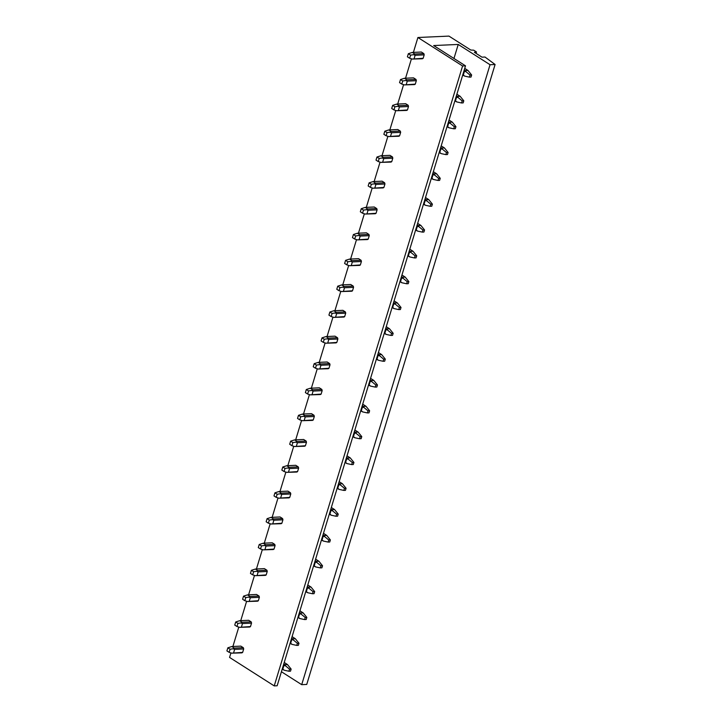<?xml version="1.0" encoding="UTF-8"?>
<svg xmlns="http://www.w3.org/2000/svg" width="722" height="722" viewBox="0 0 722 722"><rect width="100%" height="100%" fill="white"/><g stroke="black" fill="none" stroke-linecap="round" stroke-linejoin="round"><path stroke-width="1.08" d="M465.509 65.837L462.585 65.973L274.234 685.9L277.158 685.765L465.509 65.837L433.678 45.549L458.226 44.448L453.957 58.482M281.427 671.74L301.706 684.664L306.742 684.438L495.093 64.502L485.003 57.029L481.998 57.164L474.372 52.3L476.475 51.957L476.051 53.374M458.226 44.448L490.048 64.727L301.706 684.664M490.048 64.727L495.093 64.502M476.475 51.957L473.686 50.179L470.834 50.053L448.949 36.1L417.912 37.499L413.39 52.381M411.441 58.807L405.547 78.211M403.598 84.636L397.696 104.049M395.746 110.466L389.853 129.879M387.894 136.305L382.001 155.708M380.052 162.134L374.158 181.538M372.2 187.964L366.307 207.367M364.357 213.793L358.455 233.197M356.506 239.623L350.612 259.027M348.663 265.452L342.76 284.856M340.811 291.282L334.918 310.686M332.959 317.111L327.066 336.515M325.117 342.941L319.223 362.345M317.265 368.771L311.372 388.183M309.422 394.609L303.52 414.013M301.57 420.439L295.677 439.842M293.728 446.268L287.825 465.672M285.876 472.098L279.983 491.502M278.024 497.927L272.131 517.331M270.181 523.757L264.288 543.161M262.33 549.586L256.436 568.99M254.487 575.416L248.585 594.82M246.635 601.245L240.742 620.649M238.792 627.075L232.89 646.488M230.941 652.905L229.569 657.426L274.234 685.9M462.585 65.973L417.912 37.499M413.58 54.682L410.583 55.134L408.345 53.708L412.307 52.435L421.359 52.029L423.823 53.599A3.411 2.419 -92.6 0 1 424.184 54.872L415.141 55.278L413.58 54.682L414.78 54.006L423.823 53.599M423.146 58.292L412.244 59.069L422.253 58.762A3.411 2.419 -92.6 0 0 423.146 58.292L424.184 54.872M405.728 80.512L402.732 80.963L400.502 79.537L404.455 78.265L413.507 77.859L415.98 79.429A3.411 2.419 -92.6 0 1 416.341 80.702L407.289 81.108L405.728 80.512L406.928 79.835L415.98 79.429M415.294 84.122L404.401 84.898L414.41 84.591A3.411 2.419 -92.6 0 0 415.294 84.122L416.341 80.702M397.885 106.342L394.889 106.793L392.651 105.376L396.613 104.094L405.656 103.688L408.129 105.259A3.411 2.419 -92.6 0 1 408.49 106.531L399.447 106.937L397.885 106.342L399.076 105.665L408.129 105.259M407.452 109.952L396.549 110.728L406.558 110.43A3.411 2.419 -92.6 0 0 407.452 109.952L408.49 106.531M390.033 132.171L387.037 132.622L384.808 131.205L388.761 129.924L397.813 129.518L400.277 131.088A3.411 2.419 -92.6 0 1 400.647 132.361L391.595 132.767L390.033 132.171L391.234 131.494L400.277 131.088M399.6 135.79L388.698 136.557L398.715 136.259A3.411 2.419 -92.6 0 0 399.6 135.79L400.647 132.361M382.182 158.001L379.185 158.452L376.956 157.035L380.918 155.753L389.961 155.347L392.434 156.918A3.411 2.419 -92.6 0 1 392.795 158.19L383.743 158.596L382.182 158.001L383.382 157.333L392.434 156.918M391.757 161.62L380.855 162.387L390.864 162.089A3.411 2.419 -92.6 0 0 391.757 161.62L392.795 158.19M374.339 183.83L371.343 184.29L369.104 182.865L373.066 181.583L382.118 181.177L384.582 182.747A3.411 2.419 -92.6 0 1 384.943 184.02L375.9 184.426L374.339 183.83L375.539 183.162L384.582 182.747M383.905 187.449L373.003 188.216L383.012 187.919A3.411 2.419 -92.6 0 0 383.905 187.449L384.943 184.02M366.487 209.669L363.491 210.12L361.262 208.694L365.224 207.413L374.267 207.006L376.74 208.577A3.411 2.419 -92.6 0 1 377.101 209.849L368.049 210.255L366.487 209.669L367.688 208.992L376.74 208.577M376.063 213.279L365.161 214.046L375.169 213.748A3.411 2.419 -92.6 0 0 376.063 213.279L377.101 209.849M358.644 235.498L355.648 235.95L353.41 234.524L357.372 233.242L366.424 232.836L368.888 234.415A3.411 2.419 -92.6 0 1 369.249 235.679L360.206 236.085L358.644 235.498L359.845 234.821L368.888 234.415M368.211 239.108L357.309 239.875L367.317 239.578A3.411 2.419 -92.6 0 0 368.211 239.108L369.249 235.679M350.793 261.328L347.796 261.779L345.567 260.353L349.52 259.081L358.572 258.666L361.045 260.245A3.411 2.419 -92.6 0 1 361.406 261.508L352.354 261.924L350.793 261.328L351.993 260.651L361.045 260.245M360.359 264.938L349.466 265.705L359.475 265.407A3.411 2.419 -92.6 0 0 360.359 264.938L361.406 261.508M342.95 287.157L339.954 287.609L337.715 286.183L341.677 284.91L350.721 284.495L353.193 286.074A3.411 2.419 -92.6 0 1 353.554 287.338L344.511 287.753L342.95 287.157L344.141 286.481L353.193 286.074M352.517 290.767L341.614 291.544L351.623 291.237A3.411 2.419 -92.6 0 0 352.517 290.767L353.554 287.338M335.098 312.987L332.102 313.438L329.873 312.012L333.826 310.74L342.878 310.325L345.342 311.904A3.411 2.419 -92.6 0 1 345.712 313.167L336.66 313.583L335.098 312.987L336.299 312.31L345.342 311.904M344.665 316.597L333.763 317.373L343.78 317.066A3.411 2.419 -92.6 0 0 344.665 316.597L345.712 313.167M327.247 338.817L324.25 339.268L322.021 337.842L325.983 336.569L335.026 336.163L337.499 337.734A3.411 2.419 -92.6 0 1 337.86 339.006L328.808 339.412L327.247 338.817L328.447 338.14L337.499 337.734M336.822 342.427L325.92 343.203L335.929 342.896A3.411 2.419 -92.6 0 0 336.822 342.427L337.86 339.006M319.404 364.646L316.407 365.097L314.169 363.68L318.131 362.399L327.183 361.993L329.647 363.563A3.411 2.419 -92.6 0 1 330.008 364.836L320.965 365.242L319.404 364.646L320.604 363.969L329.647 363.563M328.97 368.256L318.068 369.032L328.077 368.725A3.411 2.419 -92.6 0 0 328.97 368.256L330.008 364.836M311.552 390.476L308.556 390.927L306.327 389.51L310.289 388.228L319.332 387.822L321.804 389.393A3.411 2.419 -92.6 0 1 322.165 390.665L313.113 391.071L311.552 390.476L312.752 389.799L321.804 389.393M321.128 394.086L310.225 394.862L320.234 394.564A3.411 2.419 -92.6 0 0 321.128 394.086L322.165 390.665M303.709 416.305L300.713 416.756L298.475 415.34L302.437 414.058L311.489 413.652L313.953 415.222A3.411 2.419 -92.6 0 1 314.314 416.495L305.271 416.901L303.709 416.305L304.91 415.628L313.953 415.222M313.276 419.924L302.374 420.691L312.382 420.394A3.411 2.419 -92.6 0 0 313.276 419.924L314.314 416.495M295.858 442.135L292.861 442.595L290.632 441.169L294.585 439.888L303.637 439.481L306.11 441.052A3.411 2.419 -92.6 0 1 306.471 442.324L297.419 442.73L295.858 442.135L297.058 441.467L306.11 441.052M305.424 445.754L294.531 446.521L304.54 446.223A3.411 2.419 -92.6 0 0 305.424 445.754L306.471 442.324M288.015 467.964L285.019 468.425L282.78 466.999L286.742 465.717L295.785 465.311L298.258 466.881A3.411 2.419 -92.6 0 1 298.619 468.154L289.576 468.56L288.015 467.973L289.206 467.296L298.258 466.881M297.581 471.583L286.679 472.35L296.688 472.053A3.411 2.419 -92.6 0 0 297.581 471.583L298.619 468.154M280.163 493.803L277.167 494.254L274.938 492.828L278.891 491.547L287.943 491.141L290.406 492.72A3.411 2.419 -92.6 0 1 290.776 493.983L281.724 494.389L280.163 493.803L281.363 493.126L290.406 492.72M289.73 497.413L278.827 498.18L288.845 497.882A3.411 2.419 -92.6 0 0 289.73 497.413L290.776 493.983M272.311 519.632L269.315 520.084L267.086 518.658L271.048 517.385L280.091 516.97L282.564 518.549A3.411 2.419 -92.6 0 1 282.925 519.813L273.873 520.219L272.311 519.632L273.512 518.956L282.564 518.549M281.887 523.242L270.985 524.01L280.993 523.712A3.411 2.419 -92.6 0 0 281.887 523.242L282.925 519.813M264.469 545.462L261.472 545.913L259.234 544.487L263.196 543.215L272.248 542.8L274.712 544.379A3.411 2.419 -92.6 0 1 275.073 545.642L266.03 546.058L264.469 545.462L265.669 544.785L274.712 544.379M274.035 549.072L263.133 549.848L273.142 549.541A3.411 2.419 -92.6 0 0 274.035 549.072L275.073 545.642M256.617 571.292L253.621 571.743L251.391 570.317L255.353 569.044L264.396 568.629L266.869 570.209A3.411 2.419 -92.6 0 1 267.23 571.472L258.178 571.887L256.617 571.292L257.817 570.615L266.869 570.209M266.192 574.902L255.29 575.678L265.299 575.371A3.411 2.419 -92.6 0 0 266.192 574.902L267.23 571.472M248.774 597.121L245.778 597.572L243.54 596.146L247.502 594.874L256.554 594.468L259.017 596.038A3.411 2.419 -92.6 0 1 259.378 597.311L250.335 597.717L248.774 597.121L249.974 596.444L259.017 596.038M258.341 600.731L247.438 601.507L257.447 601.2A3.411 2.419 -92.6 0 0 258.341 600.731L259.378 597.311M240.922 622.951L237.926 623.402L235.697 621.985L239.65 620.703L248.702 620.297L251.175 621.868A3.411 2.419 -92.6 0 1 251.536 623.14L242.484 623.546L240.922 622.951L242.123 622.274L251.175 621.868M250.489 626.561L239.596 627.337L249.604 627.03A3.411 2.419 -92.6 0 0 250.489 626.561L251.536 623.14M233.08 648.78L230.083 649.231L227.845 647.814L231.807 646.533L240.85 646.127L243.323 647.697A3.411 2.419 -92.6 0 1 243.684 648.97L234.641 649.376L233.08 648.78L234.271 648.103L243.323 647.697M242.646 652.39L231.744 653.166L241.753 652.868A3.411 2.419 -92.6 0 0 242.646 652.39L243.684 648.97M464.733 68.382L467.982 70.458L465.329 70.576L466.015 71.731L463.894 71.153M462.847 74.583L464.679 76.117L469.408 77.137L470.04 75.07L471.637 74.998L467.982 70.458M464.273 69.899L465.329 70.576M463.353 74.898L464.39 71.478M470.04 75.07L466.015 71.731M471.637 74.998L471.015 77.064L469.408 77.137M462.703 75.07L464.679 76.117M414.094 58.699L415.141 55.278M412.307 52.435L414.78 54.006M412.244 59.069L409.636 58.238L410.583 55.134M409.636 58.238L407.407 56.812L408.345 53.708M456.891 94.212L460.14 96.288L457.477 96.405L458.163 97.56L456.042 96.992M455.004 100.412L456.836 101.946L461.566 102.966L462.188 100.899L463.795 100.827L460.14 96.288M456.421 95.728L457.477 96.405M455.501 100.728L456.539 97.308M462.188 100.899L458.163 97.56M463.795 100.827L463.163 102.894L461.566 102.966M454.86 100.899L456.836 101.946M406.251 84.537L407.289 81.108M404.455 78.265L406.928 79.835M404.401 84.898L401.793 84.068L402.732 80.963M401.793 84.068L399.555 82.642L400.502 79.537M449.039 120.042L452.288 122.117L449.635 122.235L450.32 123.39L448.2 122.821M447.153 126.242L448.985 127.776L453.714 128.796L454.346 126.729L455.943 126.657L452.288 122.117M448.579 121.567L449.635 122.235M447.658 126.567L448.696 123.137M454.346 126.729L450.32 123.39M455.943 126.657L455.32 128.724L453.714 128.796M447.008 126.729L448.985 127.776M398.4 110.367L399.447 106.937M396.613 104.094L399.076 105.665M396.549 110.728L393.941 109.897L394.889 106.793M393.941 109.897L391.712 108.471L392.651 105.376M441.187 145.871L444.445 147.947L441.783 148.064L442.469 149.219L440.348 148.651M439.31 152.071L441.142 153.605L445.871 154.625L446.494 152.559L448.1 152.486L444.445 147.947M440.727 147.396L441.783 148.064M439.806 152.396L440.844 148.967M446.494 152.559L442.469 149.219M448.1 152.486L447.469 154.553L445.871 154.625M439.156 152.559L441.142 153.605M390.557 136.196L391.595 132.767M388.761 129.924L391.234 131.494M388.698 136.557L386.099 135.727L387.037 132.622M386.099 135.727L383.86 134.301L384.808 131.205M433.344 171.701L436.593 173.776L433.94 173.894L434.626 175.049L432.505 174.48M431.458 177.901L433.29 179.435L438.019 180.455L438.651 178.388L440.249 178.316L436.593 173.776M432.884 173.226L433.94 173.894M431.955 178.226L433.001 174.796M438.651 178.388L434.626 175.049M440.249 178.316L439.617 180.383L438.019 180.455M431.314 178.388L433.29 179.435M382.705 162.026L383.743 158.596M380.918 155.753L383.382 157.333M380.855 162.387L378.247 161.557L379.185 158.452M378.247 161.557L376.018 160.131L376.956 157.035M425.493 197.539L428.742 199.606L426.088 199.723L426.774 200.887L424.653 200.31M423.615 203.739L425.438 205.265L430.168 206.284L430.799 204.218L432.397 204.145L428.742 199.606M425.032 199.055L426.088 199.723M424.112 204.055L425.15 200.626M430.799 204.218L426.774 200.887M432.397 204.145L431.774 206.212L430.168 206.284M423.462 204.218L425.438 205.265M374.862 187.855L375.9 184.426M373.066 181.583L375.539 183.162M373.003 188.216L370.404 187.386L371.343 184.29M370.404 187.386L368.166 185.96L369.104 182.865M417.65 223.369L420.899 225.435L418.246 225.553L418.922 226.717L416.802 226.139M415.764 229.569L417.596 231.094L422.325 232.114L422.948 230.047L424.554 229.975L420.899 225.435M417.19 224.885L418.246 225.553M416.26 229.885L417.307 226.455M422.948 230.047L418.922 226.717M424.554 229.975L423.922 232.042L422.325 232.114M415.619 230.047L417.596 231.094M367.011 213.685L368.049 210.255M365.224 207.413L367.688 208.992M365.161 214.046L362.552 213.216L363.491 210.12M362.552 213.216L360.323 211.79L361.262 208.694M409.798 249.198L413.047 251.265L410.394 251.391L411.08 252.547L408.959 251.969M407.912 255.398L409.744 256.924L414.473 257.944L415.105 255.877L416.702 255.805L413.047 251.265M409.338 250.715L410.394 251.391M408.417 255.714L409.455 252.285M415.105 255.877L411.08 252.547M416.702 255.805L416.08 257.871L414.473 257.944M407.768 255.877L409.744 256.924M359.159 239.514L360.206 236.085M357.372 233.242L359.845 234.821M357.309 239.875L354.701 239.045L355.648 235.95M354.701 239.045L352.471 237.619L353.41 234.524M401.955 275.028L405.204 277.095L402.542 277.221L403.228 278.376L401.107 277.799M400.069 281.228L401.901 282.762L406.63 283.773L407.253 281.706L408.86 281.634L405.204 277.095M401.486 276.544L402.542 277.221M400.566 281.544L401.603 278.114M407.253 281.706L403.228 278.376M408.86 281.634L408.228 283.701L406.63 283.773M399.925 281.715L401.901 282.762M351.316 265.344L352.354 261.924M349.52 259.081L351.993 260.651M349.466 265.705L346.858 264.875L347.796 261.779M346.858 264.875L344.62 263.458L345.567 260.353M394.104 300.857L397.353 302.933L394.699 303.05L395.385 304.206L393.264 303.628M392.217 307.058L394.05 308.592L398.779 309.603L399.41 307.536L401.008 307.464L397.353 302.933M393.643 302.374L394.699 303.05M392.723 307.373L393.761 303.953M399.41 307.536L395.385 304.206M401.008 307.464L400.385 309.53L398.779 309.603M392.073 307.545L394.05 308.592M343.464 291.174L344.511 287.753M341.677 284.91L344.141 286.481M341.614 291.544L339.006 290.704L339.954 287.609M339.006 290.704L336.777 289.287L337.715 286.183M386.252 326.687L389.51 328.763L386.848 328.88L387.533 330.035L385.413 329.458M384.375 332.887L386.207 334.421L390.936 335.441L391.559 333.374L393.165 333.302L389.51 328.763M385.792 328.203L386.848 328.88M384.871 333.203L385.909 329.783M391.559 333.374L387.533 330.035M393.165 333.302L392.533 335.369L390.936 335.441M384.221 333.374L386.207 334.421M335.622 317.003L336.66 313.583M333.826 310.74L336.299 312.31M333.763 317.373L331.163 316.543L332.102 313.438M331.163 316.543L328.925 315.117L329.873 312.012M378.409 352.517L381.658 354.592L379.005 354.71L379.691 355.865L377.57 355.287M376.523 358.717L378.355 360.251L383.084 361.271L383.716 359.204L385.313 359.132L381.658 354.592M377.949 354.033L379.005 354.71M377.019 359.033L378.066 355.612M383.716 359.204L379.691 355.865M385.313 359.132L384.682 361.199L383.084 361.271M376.379 359.204L378.355 360.251M327.77 342.842L328.808 339.412M325.983 336.569L328.447 338.14M325.92 343.203L323.312 342.372L324.25 339.268M323.312 342.372L321.082 340.946L322.021 337.842M370.557 378.346L373.806 380.422L371.153 380.539L371.839 381.694L369.718 381.126M368.68 384.546L370.503 386.08L375.232 387.1L375.864 385.034L377.462 384.961L373.806 380.422M370.097 379.871L371.153 380.539M369.177 384.862L370.215 381.442M375.864 385.034L371.839 381.694M377.462 384.961L376.839 387.028L375.232 387.1M368.527 385.034L370.503 386.08M319.927 368.671L320.965 365.242M318.131 362.399L320.604 363.969M318.068 369.032L315.469 368.202L316.407 365.097M315.469 368.202L313.231 366.776L314.169 363.68M362.715 404.176L365.964 406.251L363.31 406.369L363.987 407.524L361.866 406.955M360.829 410.376L362.661 411.91L367.39 412.93L368.012 410.863L369.619 410.791L365.964 406.251M362.254 405.701L363.31 406.369M361.325 410.701L362.372 407.271M368.012 410.863L363.987 407.524M369.619 410.791L368.987 412.858L367.39 412.93M360.684 410.863L362.661 411.91M312.075 394.501L313.113 391.071M310.289 388.228L312.752 389.799M310.225 394.862L307.617 394.031L308.556 390.927M307.617 394.031L305.388 392.606L306.327 389.51M354.863 430.005L358.112 432.081L355.459 432.198L356.145 433.353L354.024 432.785M352.977 436.205L354.809 437.74L359.538 438.759L360.17 436.693L361.767 436.62L358.112 432.081M354.403 431.53L355.459 432.198M353.482 436.53L354.52 433.101M360.17 436.693L356.145 433.353M361.767 436.62L361.144 438.687L359.538 438.759M352.832 436.693L354.809 437.74M304.224 420.33L305.271 416.901M302.437 414.058L304.91 415.628M302.374 420.691L299.765 419.861L300.713 416.756M299.765 419.861L297.536 418.435L298.475 415.34M347.02 455.844L350.269 457.91L347.607 458.028L348.293 459.192L346.172 458.614M345.134 462.044L346.966 463.569L351.695 464.589L352.318 462.522L353.924 462.45L350.269 457.91M346.551 457.36L347.607 458.028M345.63 462.36L346.668 458.93M352.318 462.522L348.293 459.192M353.924 462.45L353.293 464.517L351.695 464.589M344.99 462.522L346.966 463.569M296.381 446.16L297.419 442.73M294.585 439.888L297.058 441.467M294.531 446.521L291.923 445.691L292.861 442.595M291.923 445.691L289.684 444.265L290.632 441.169M339.169 481.673L342.418 483.74L339.764 483.857L340.45 485.022L338.329 484.444M337.282 487.873L339.114 489.399L343.843 490.418L344.475 488.352L346.073 488.28L342.418 483.74M338.708 483.189L339.764 483.857M337.788 488.189L338.826 484.76M344.475 488.352L340.45 485.022M346.073 488.28L345.45 490.346L343.843 490.418M337.138 488.352L339.114 489.399M288.529 471.989L289.576 468.56M286.742 465.717L289.206 467.296M286.679 472.35L284.071 471.52L285.019 468.425M284.071 471.52L281.842 470.094L282.78 466.999M331.317 507.503L334.575 509.57L331.912 509.696L332.598 510.851L330.477 510.273M329.44 513.703L331.272 515.228L336.001 516.248L336.623 514.181L338.23 514.109L334.575 509.57M330.856 509.019L331.912 509.696M329.936 514.019L330.974 510.589M336.623 514.181L332.598 510.851M338.23 514.109L337.598 516.176L336.001 516.248M329.286 514.181L331.272 515.228M280.687 497.819L281.724 494.389M278.891 491.547L281.363 493.126M278.827 498.18L276.228 497.35L277.167 494.254M276.228 497.35L273.99 495.924L274.938 492.828M323.474 533.332L326.723 535.399L324.07 535.525L324.756 536.681L322.635 536.103M321.588 539.533L323.42 541.067L328.149 542.078L328.781 540.011L330.378 539.939L326.723 535.399M323.014 534.849L324.07 535.525M322.084 539.848L323.131 536.419M328.781 540.011L324.756 536.681M330.378 539.939L329.746 542.005L328.149 542.078M321.443 540.02L323.42 541.067M272.835 523.649L273.873 520.219M271.048 517.385L273.512 518.956M270.985 524.01L268.376 523.179L269.315 520.084M268.376 523.179L266.147 521.762L267.086 518.658M315.622 559.162L318.871 561.229L316.218 561.355L316.904 562.51L314.783 561.933M313.745 565.362L315.568 566.896L320.297 567.907L320.929 565.84L322.526 565.768L318.871 561.229M315.162 560.678L316.218 561.355M314.241 565.678L315.279 562.248M320.929 565.84L316.904 562.51M322.526 565.768L321.904 567.835L320.297 567.907M313.592 565.849L315.568 566.896M264.992 549.478L266.03 546.058M263.196 543.215L265.669 544.785M263.133 549.848L260.534 549.009L261.472 545.913M260.534 549.009L258.296 547.592L259.234 544.487M307.78 584.991L311.029 587.067L308.375 587.185L309.052 588.34L306.931 587.762M305.893 591.192L307.725 592.726L312.455 593.746L313.077 591.679L314.684 591.607L311.029 587.067M307.319 586.508L308.375 587.185M306.39 591.508L307.437 588.087M313.077 591.679L309.052 588.34M314.684 591.607L314.052 593.674L312.455 593.746M305.749 591.679L307.725 592.726M257.14 575.308L258.178 571.887M255.353 569.044L257.817 570.615M255.29 575.678L252.682 574.838L253.621 571.743M252.682 574.838L250.453 573.421L251.391 570.317M299.928 610.821L303.177 612.897L300.523 613.014L301.209 614.169L299.088 613.592M298.042 617.021L299.874 618.555L304.603 619.575L305.235 617.509L306.832 617.436L303.177 612.897M299.468 612.337L300.523 613.014M298.547 617.337L299.585 613.917M305.235 617.509L301.209 614.169M306.832 617.436L306.209 619.503L304.603 619.575M297.897 617.509L299.874 618.555M249.289 601.137L250.335 597.717M247.502 594.874L249.974 596.444M247.438 601.507L244.83 600.677L245.778 597.572M244.83 600.677L242.601 599.251L243.54 596.146M292.085 636.651L295.334 638.726L292.672 638.844L293.358 639.999L291.237 639.43M290.199 642.851L292.031 644.385L296.76 645.405L297.383 643.338L298.989 643.266L295.334 638.726M291.616 638.167L292.672 638.844M290.695 643.167L291.733 639.746M297.383 643.338L293.358 639.999M298.989 643.266L298.357 645.333L296.76 645.405M290.054 643.338L292.031 644.385M241.446 626.976L242.484 623.546M239.65 620.703L242.123 622.274M239.596 627.337L236.987 626.506L237.926 623.402M236.987 626.506L234.749 625.081L235.697 621.985M284.233 662.48L287.482 664.556L284.829 664.673L285.515 665.828L283.394 665.26M282.347 668.68L284.179 670.215L288.908 671.234L289.54 669.168L291.137 669.095L287.482 664.556M283.773 664.005L284.829 664.673M282.853 669.005L283.89 665.576M289.54 669.168L285.515 665.828M291.137 669.095L290.515 671.162L288.908 671.234M282.203 669.168L284.179 670.215M233.594 652.805L234.641 649.376M231.807 646.533L234.271 648.103M231.744 653.166L229.136 652.336L230.083 649.231M229.136 652.336L226.907 650.91L227.845 647.814"/></g></svg>
